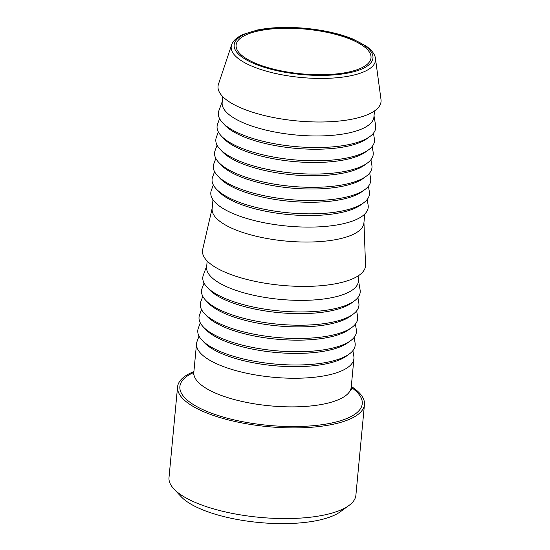 <?xml version="1.0" encoding="UTF-8"?>
<svg xmlns="http://www.w3.org/2000/svg" width="550" height="550" viewBox="0 0 550 550"><rect width="100%" height="100%" fill="white"/><g stroke="black" fill="none" stroke-linecap="round" stroke-linejoin="round"><path stroke-width="0.82" d="M231.591 44.949L218.474 84.171A81.867 27.122 5.4 0 0 275.014 117.831A81.867 27.122 5.4 0 0 370.989 113.052A81.867 27.122 5.4 0 0 380.999 99.529L375.464 58.547C375.258 56.093 373.711 51.659 366.369 46.207L352.804 38.995C339.907 33.818 324.658 30.312 307.058 28.476C288.461 26.675 271.947 27.177 257.531 29.982L242.956 34.471C234.596 38.486 232.251 42.591 231.591 44.949A72.469 24.008 5.4 0 0 268.565 71.775A72.469 24.008 5.4 0 0 366.603 70.517A72.469 24.008 5.4 0 0 375.464 58.547M244.42 35.668A67.753 22.447 -174.6 0 1 321.365 31.261A67.753 22.447 -174.6 0 1 371.002 57.874A67.753 22.447 -174.6 0 1 362.684 67.327A67.753 22.447 -174.6 0 1 285.746 71.734A67.753 22.447 -174.6 0 1 236.101 45.121A67.753 22.447 -174.6 0 1 244.42 35.668M199.031 336.098L197.058 341.447A79.042 26.187 5.4 0 0 196.536 343.702A79.042 26.187 5.4 0 0 254.451 374.756A79.042 26.187 5.4 0 0 344.211 369.614A79.042 26.187 5.4 0 0 353.918 358.579A79.042 26.187 5.4 0 0 353.836 356.263L352.894 350.646M351.285 386.457A93.858 31.096 -174.6 0 1 364.457 404.546A93.858 31.096 -174.6 0 1 352.935 417.643A93.858 31.096 -174.6 0 1 246.345 423.748A93.858 31.096 -174.6 0 1 177.574 386.877A93.858 31.096 -174.6 0 1 189.097 373.78A93.858 31.096 -174.6 0 1 193.903 371.58M364.457 404.546L355.891 495.213A93.858 31.096 -174.6 0 1 348.913 505.519A93.858 31.096 -174.6 0 1 259.518 517.337A93.858 31.096 -174.6 0 1 173.924 488.978A93.858 31.096 -174.6 0 1 169.001 477.551L177.574 386.877M173.924 488.978L181.156 496.698A85.394 28.291 5.4 0 0 259.029 522.5A85.394 28.291 5.4 0 0 340.361 511.748L348.913 505.519M203.239 341.371A76.223 25.252 5.4 0 0 267.733 365.014A76.223 25.252 5.4 0 0 342.753 358.346A76.223 25.252 5.4 0 0 347.779 355.032M200.289 322.843L198.309 328.185A79.042 26.187 5.4 0 0 252.388 360.889A79.042 26.187 5.4 0 0 345.469 356.352A79.042 26.187 5.4 0 0 355.087 343.007L354.145 337.384M204.49 328.109A76.223 25.252 5.4 0 0 268.984 351.752A76.223 25.252 5.4 0 0 344.004 345.084A76.223 25.252 5.4 0 0 349.03 341.77M201.541 309.581L199.561 314.93A79.042 26.187 5.4 0 0 253.639 347.627A79.042 26.187 5.4 0 0 346.72 343.097A79.042 26.187 5.4 0 0 356.338 329.746L355.396 324.129M205.741 314.847A76.223 25.252 5.4 0 0 270.236 338.498A76.223 25.252 5.4 0 0 345.256 331.829A76.223 25.252 5.4 0 0 350.281 328.515M202.792 296.326L200.819 301.668A79.042 26.187 5.4 0 0 254.891 334.366A79.042 26.187 5.4 0 0 347.971 329.835A79.042 26.187 5.4 0 0 357.589 316.491L356.654 310.867M206.999 301.593A76.223 25.252 5.4 0 0 271.494 325.236A76.223 25.252 5.4 0 0 346.514 318.567A76.223 25.252 5.4 0 0 351.532 315.253M204.043 283.064L202.07 288.413A79.042 26.187 5.4 0 0 256.149 321.111A79.042 26.187 5.4 0 0 349.229 316.58A79.042 26.187 5.4 0 0 358.848 303.229L357.906 297.605M208.251 288.331A76.223 25.252 5.4 0 0 272.745 311.981A76.223 25.252 5.4 0 0 347.765 305.312A76.223 25.252 5.4 0 0 352.791 301.998M206.718 265.966L203.321 275.151A79.042 26.187 5.4 0 0 257.4 307.849A79.042 26.187 5.4 0 0 350.481 303.318A79.042 26.187 5.4 0 0 360.099 289.974L358.483 280.308M207.185 261.009L206.614 267.073A76.223 25.252 5.4 0 0 262.46 297.007A76.223 25.252 5.4 0 0 349.016 292.05A76.223 25.252 5.4 0 0 358.38 281.414L358.951 275.357M212.183 208.182L202.689 249.452A81.867 27.122 5.4 0 0 260.762 282.473A81.867 27.122 5.4 0 0 355.451 277.461A81.867 27.122 5.4 0 0 365.537 264.846L363.949 222.523M212.981 199.726L212.128 208.732A76.223 25.252 5.4 0 0 267.974 238.673A76.223 25.252 5.4 0 0 354.53 233.716A76.223 25.252 5.4 0 0 363.894 223.08L364.746 214.074M213.317 184.951L211.344 190.293A79.042 26.187 5.4 0 0 265.423 222.998A79.042 26.187 5.4 0 0 358.504 218.46A79.042 26.187 5.4 0 0 368.122 205.116L367.18 199.492M217.525 190.218A76.223 25.252 5.4 0 0 282.019 213.861A76.223 25.252 5.4 0 0 357.039 207.199A76.223 25.252 5.4 0 0 362.065 203.885M214.576 171.689L212.596 177.038A79.042 26.187 5.4 0 0 266.674 209.736A79.042 26.187 5.4 0 0 359.755 205.205A79.042 26.187 5.4 0 0 369.373 191.854L368.431 186.237M218.776 176.962A76.223 25.252 5.4 0 0 283.271 200.606A76.223 25.252 5.4 0 0 358.291 193.937A76.223 25.252 5.4 0 0 363.316 190.623M215.827 158.434L213.847 163.776A79.042 26.187 5.4 0 0 267.926 196.481A79.042 26.187 5.4 0 0 361.006 191.943A79.042 26.187 5.4 0 0 370.624 178.599L369.689 172.975M220.028 163.701A76.223 25.252 5.4 0 0 284.529 187.344A76.223 25.252 5.4 0 0 359.549 180.682A76.223 25.252 5.4 0 0 364.567 177.361M217.078 145.172L215.105 150.521A79.042 26.187 5.4 0 0 269.184 183.219A79.042 26.187 5.4 0 0 362.257 178.688A79.042 26.187 5.4 0 0 371.882 165.337L370.941 159.72M221.286 150.446A76.223 25.252 5.4 0 0 285.78 174.089A76.223 25.252 5.4 0 0 360.8 167.42A76.223 25.252 5.4 0 0 365.826 164.106M218.336 131.917L216.356 137.259A79.042 26.187 5.4 0 0 270.435 169.964A79.042 26.187 5.4 0 0 363.516 165.426A79.042 26.187 5.4 0 0 373.134 152.082L372.192 146.458M222.537 137.184A76.223 25.252 5.4 0 0 287.031 160.827A76.223 25.252 5.4 0 0 362.051 154.158A76.223 25.252 5.4 0 0 367.077 150.844M219.587 118.656L217.607 124.004A79.042 26.187 5.4 0 0 271.686 156.702A79.042 26.187 5.4 0 0 364.767 152.171A79.042 26.187 5.4 0 0 374.385 138.82L373.45 133.203M223.788 123.922A76.223 25.252 5.4 0 0 288.282 147.572A76.223 25.252 5.4 0 0 363.309 140.903A76.223 25.252 5.4 0 0 368.328 137.589M222.262 101.558L218.866 110.743A79.042 26.187 5.4 0 0 272.944 143.44A79.042 26.187 5.4 0 0 366.018 138.909A79.042 26.187 5.4 0 0 375.643 125.565L374.027 115.906M222.729 96.608L222.159 102.664A76.223 25.252 5.4 0 0 278.004 132.598A76.223 25.252 5.4 0 0 364.561 127.641A76.223 25.252 5.4 0 0 373.918 117.006L374.495 110.949M242.708 35.207A69.713 23.093 -174.6 0 1 337.019 33.997A69.713 23.093 -174.6 0 1 364.396 67.787A69.713 23.093 -174.6 0 1 270.091 68.998A69.713 23.093 -174.6 0 1 242.708 35.207M193.82 372.439A91.596 30.346 5.4 0 0 191.125 373.739A91.596 30.346 5.4 0 0 227.102 418.138A91.596 30.346 5.4 0 0 351.01 416.543A91.596 30.346 5.4 0 0 351.202 387.317M351.56 389.792L351.216 387.214A79.042 26.187 -174.6 0 1 341.509 398.241A79.042 26.187 -174.6 0 1 234.582 399.616A79.042 26.187 -174.6 0 1 193.827 372.336L196.536 343.702M193.016 374.797L193.827 372.336M351.216 387.214L353.918 358.579"/></g></svg>
